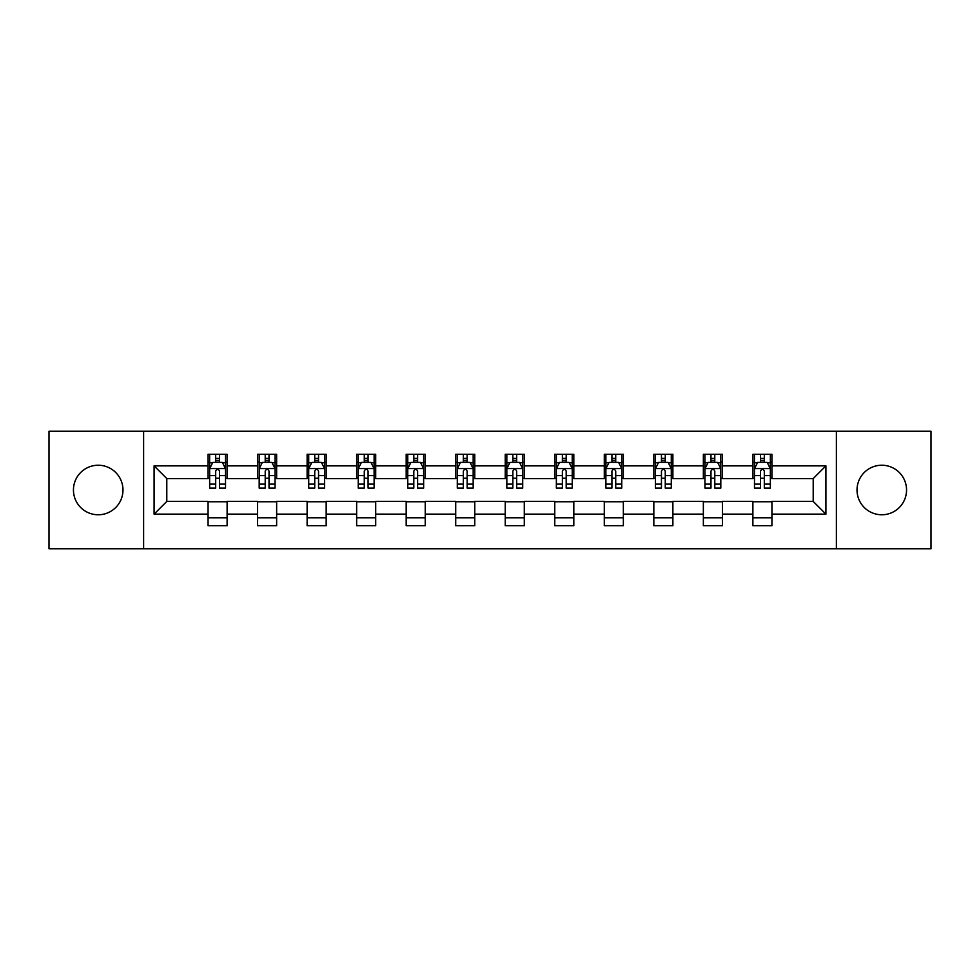 <?xml version="1.0" encoding="UTF-8"?>
<svg xmlns="http://www.w3.org/2000/svg" width="980" height="980" viewBox="0 0 980 980"><rect width="100%" height="100%" fill="white"/><g stroke="black" fill="none" stroke-linecap="round" stroke-linejoin="round"><path stroke-width="1.47" d="M881.792 465.231A24.77 24.77 0 0 0 857.022 490A24.77 24.77 0 0 0 881.792 514.77A24.77 24.77 0 0 0 906.549 490A24.77 24.77 0 0 0 881.792 465.231M98.208 465.231A24.77 24.77 0 0 0 73.451 490A24.77 24.77 0 0 0 98.208 514.77A24.77 24.77 0 0 0 122.978 490A24.77 24.77 0 0 0 98.208 465.231M836.381 548.739L931 548.739L931 431.261L836.381 431.261L836.381 548.739L143.619 548.739L143.619 431.261L49 431.261L49 548.739L143.619 548.739M836.381 431.261L143.619 431.261M771.934 465.868L771.934 454.279L752.885 454.279L752.885 465.868L722.407 465.868L722.407 454.279L703.358 454.279L703.358 465.868L672.88 465.868L672.88 454.279L653.832 454.279L653.832 465.868L623.354 465.868L623.354 454.279L604.293 454.279L604.293 465.868L573.815 465.868L573.815 454.279L554.766 454.279L554.766 465.868L524.288 465.868L524.288 454.279L505.239 454.279L505.239 465.868L474.761 465.868L474.761 454.279L455.712 454.279L455.712 465.868L425.234 465.868L425.234 454.279L406.185 454.279L406.185 465.868L375.708 465.868L375.708 454.279L356.647 454.279L356.647 465.868L326.168 465.868L326.168 454.279L307.12 454.279L307.12 465.868L276.642 465.868L276.642 454.279L257.593 454.279L257.593 465.868L227.115 465.868L227.115 454.279L208.066 454.279L208.066 465.868L154.093 465.868L154.093 514.133L166.796 501.429L208.066 501.429L208.066 525.721L227.115 525.721L227.115 501.429L257.593 501.429L257.593 525.721L276.642 525.721L276.642 501.429L307.12 501.429L307.12 525.721L326.168 525.721L326.168 501.429L356.647 501.429L356.647 525.721L375.708 525.721L375.708 501.429L406.185 501.429L406.185 525.721L425.234 525.721L425.234 501.429L455.712 501.429L455.712 525.721L474.761 525.721L474.761 501.429L505.239 501.429L505.239 525.721L524.288 525.721L524.288 501.429L554.766 501.429L554.766 525.721L573.815 525.721L573.815 501.429L604.293 501.429L604.293 525.721L623.354 525.721L623.354 501.429L653.832 501.429L653.832 525.721L672.88 525.721L672.88 501.429L703.358 501.429L703.358 525.721L722.407 525.721L722.407 501.429L752.885 501.429L752.885 525.721L771.934 525.721L771.934 501.429L813.204 501.429L813.204 478.571L771.934 478.571L771.934 465.868L825.907 465.868L825.907 514.133L771.934 514.133M752.885 514.133L722.407 514.133M703.358 514.133L672.88 514.133M653.832 514.133L623.354 514.133M604.293 514.133L573.815 514.133M554.766 514.133L524.288 514.133M505.239 514.133L474.761 514.133M455.712 514.133L425.234 514.133M406.185 514.133L375.708 514.133M356.647 514.133L326.168 514.133M307.12 514.133L276.642 514.133M257.593 514.133L227.115 514.133M208.066 514.133L154.093 514.133M752.885 465.868L752.885 478.571L722.407 478.571L722.407 465.868M703.358 465.868L703.358 478.571L672.88 478.571L672.88 465.868M653.832 465.868L653.832 478.571L623.354 478.571L623.354 465.868M604.293 465.868L604.293 478.571L573.815 478.571L573.815 465.868M554.766 465.868L554.766 478.571L524.288 478.571L524.288 465.868M505.239 465.868L505.239 478.571L474.761 478.571L474.761 465.868M455.712 465.868L455.712 478.571L425.234 478.571L425.234 465.868M406.185 465.868L406.185 478.571L375.708 478.571L375.708 465.868M356.647 465.868L356.647 478.571L326.168 478.571L326.168 465.868M307.12 465.868L307.12 478.571L276.642 478.571L276.642 465.868M257.593 465.868L257.593 478.571L227.115 478.571L227.115 465.868M208.066 465.868L208.066 478.571L166.796 478.571L154.093 465.868M166.796 478.571L166.796 501.429M825.907 514.133L813.204 501.429M813.204 478.571L825.907 465.868M208.066 462.217L209.647 462.217M215.686 462.217L219.496 462.217M225.523 462.217L227.115 462.217M208.066 478.252L209.647 478.252M215.686 478.252L219.496 478.252M225.523 478.252L227.115 478.252M208.066 501.748L227.115 501.748M208.066 517.783L227.115 517.783M257.593 501.748L276.642 501.748M257.593 517.783L276.642 517.783M257.593 462.217L259.186 462.217M265.213 462.217L269.022 462.217M275.062 462.217L276.642 462.217M257.593 478.252L259.186 478.252M265.213 478.252L269.022 478.252M275.062 478.252L276.642 478.252M307.12 501.748L326.168 501.748M307.12 517.783L326.168 517.783M307.12 462.217L308.712 462.217M314.739 462.217L318.549 462.217M324.588 462.217L326.168 462.217M307.12 478.252L308.712 478.252M314.739 478.252L318.549 478.252M324.588 478.252L326.168 478.252M356.647 501.748L375.708 501.748M356.647 517.783L375.708 517.783M356.647 462.217L358.239 462.217M364.278 462.217L368.088 462.217M374.115 462.217L375.708 462.217M356.647 478.252L358.239 478.252M364.278 478.252L368.088 478.252M374.115 478.252L375.708 478.252M406.185 501.748L425.234 501.748M406.185 517.783L425.234 517.783M406.185 462.217L407.766 462.217M413.805 462.217L417.615 462.217M423.642 462.217L425.234 462.217M406.185 478.252L407.766 478.252M413.805 478.252L417.615 478.252M423.642 478.252L425.234 478.252M455.712 501.748L474.761 501.748M455.712 517.783L474.761 517.783M455.712 462.217L457.293 462.217M463.332 462.217L467.142 462.217M473.169 462.217L474.761 462.217M455.712 478.252L457.293 478.252M463.332 478.252L467.142 478.252M473.169 478.252L474.761 478.252M505.239 501.748L524.288 501.748M505.239 517.783L524.288 517.783M505.239 462.217L506.832 462.217M512.859 462.217L516.668 462.217M522.707 462.217L524.288 462.217M505.239 478.252L506.832 478.252M512.859 478.252L516.668 478.252M522.707 478.252L524.288 478.252M554.766 501.748L573.815 501.748M554.766 517.783L573.815 517.783M554.766 462.217L556.358 462.217M562.385 462.217L566.195 462.217M572.234 462.217L573.815 462.217M554.766 478.252L556.358 478.252M562.385 478.252L566.195 478.252M572.234 478.252L573.815 478.252M604.293 501.748L623.354 501.748M604.293 517.783L623.354 517.783M604.293 462.217L605.885 462.217M611.912 462.217L615.722 462.217M621.761 462.217L623.354 462.217M604.293 478.252L605.885 478.252M611.912 478.252L615.722 478.252M621.761 478.252L623.354 478.252M653.832 501.748L672.88 501.748M653.832 517.783L672.88 517.783M653.832 462.217L655.412 462.217M661.451 462.217L665.261 462.217M671.288 462.217L672.88 462.217M653.832 478.252L655.412 478.252M661.451 478.252L665.261 478.252M671.288 478.252L672.88 478.252M703.358 501.748L722.407 501.748M703.358 517.783L722.407 517.783M703.358 462.217L704.939 462.217M710.978 462.217L714.788 462.217M720.814 462.217L722.407 462.217M703.358 478.252L704.939 478.252M710.978 478.252L714.788 478.252M720.814 478.252L722.407 478.252M752.885 501.748L771.934 501.748M752.885 517.783L771.934 517.783M752.885 462.217L754.478 462.217M760.505 462.217L764.314 462.217M770.354 462.217L771.934 462.217M752.885 478.252L754.478 478.252M760.505 478.252L764.314 478.252M770.354 478.252L771.934 478.252M219.496 458.407L215.686 458.407M225.523 484.12L219.496 484.12L219.496 488.089L225.523 488.089L225.523 468.722L222.35 462.376L212.832 462.376L209.647 468.722L209.647 488.089L215.686 488.089L215.686 484.12L209.647 484.12M209.647 468.722L209.647 454.279M225.523 468.722L225.523 454.279M215.686 462.376L215.686 454.279M219.496 454.279L219.496 462.376M219.496 484.12L219.496 471.111C218.221 468.661 216.96 468.661 215.686 471.111L215.686 484.12M269.022 458.407L265.213 458.407M275.062 484.12L269.022 484.12L269.022 488.089L275.062 488.089L275.062 468.722L271.877 462.376L262.358 462.376L259.186 468.722L259.186 488.089L265.213 488.089L265.213 484.12L259.186 484.12M259.186 468.722L259.186 454.279M275.062 468.722L275.062 454.279M265.213 462.376L265.213 454.279M269.022 454.279L269.022 462.376M269.022 484.12L269.022 471.111C267.761 468.661 266.487 468.661 265.213 471.111L265.213 484.12M318.549 458.407L314.739 458.407M324.588 484.12L318.549 484.12L318.549 488.089L324.588 488.089L324.588 468.722L321.416 462.376L311.885 462.376L308.712 468.722L308.712 488.089L314.739 488.089L314.739 484.12L308.712 484.12M308.712 468.722L308.712 454.279M324.588 468.722L324.588 454.279M314.739 462.376L314.739 454.279M318.549 454.279L318.549 462.376M318.549 484.12L318.549 471.111C317.287 468.661 316.013 468.661 314.739 471.111L314.739 484.12M368.088 458.407L364.278 458.407M374.115 484.12L368.088 484.12L368.088 488.089L374.115 488.089L374.115 468.722L370.942 462.376L361.412 462.376L358.239 468.722L358.239 488.089L364.278 488.089L364.278 484.12L358.239 484.12M358.239 468.722L358.239 454.279M374.115 468.722L374.115 454.279M364.278 462.376L364.278 454.279M368.088 454.279L368.088 462.376M368.088 484.12L368.088 471.111C366.814 468.661 365.54 468.661 364.278 471.111L364.278 484.12M417.615 458.407L413.805 458.407M423.642 484.12L417.615 484.12L417.615 488.089L423.642 488.089L423.642 468.722L420.469 462.376L410.938 462.376L407.766 468.722L407.766 488.089L413.805 488.089L413.805 484.12L407.766 484.12M407.766 468.722L407.766 454.279M423.642 468.722L423.642 454.279M413.805 462.376L413.805 454.279M417.615 454.279L417.615 462.376M417.615 484.12L417.615 471.111C416.341 468.661 415.079 468.661 413.805 471.111L413.805 484.12M467.142 458.407L463.332 458.407M473.169 484.12L467.142 484.12L467.142 488.089L473.169 488.089L473.169 468.722L469.996 462.376L460.478 462.376L457.293 468.722L457.293 488.089L463.332 488.089L463.332 484.12L457.293 484.12M457.293 468.722L457.293 454.279M473.169 468.722L473.169 454.279M463.332 462.376L463.332 454.279M467.142 454.279L467.142 462.376M467.142 484.12L467.142 471.111C465.868 468.661 464.606 468.661 463.332 471.111L463.332 484.12M516.668 458.407L512.859 458.407M522.707 484.12L516.668 484.12L516.668 488.089L522.707 488.089L522.707 468.722L519.523 462.376L510.004 462.376L506.832 468.722L506.832 488.089L512.859 488.089L512.859 484.12L506.832 484.12M506.832 468.722L506.832 454.279M522.707 468.722L522.707 454.279M512.859 462.376L512.859 454.279M516.668 454.279L516.668 462.376M516.668 484.12L516.668 471.111C515.407 468.661 514.133 468.661 512.859 471.111L512.859 484.12M566.195 458.407L562.385 458.407M572.234 484.12L566.195 484.12L566.195 488.089L572.234 488.089L572.234 468.722L569.062 462.376L559.531 462.376L556.358 468.722L556.358 488.089L562.385 488.089L562.385 484.12L556.358 484.12M556.358 468.722L556.358 454.279M572.234 468.722L572.234 454.279M562.385 462.376L562.385 454.279M566.195 454.279L566.195 462.376M566.195 484.12L566.195 471.111C564.933 468.661 563.659 468.661 562.385 471.111L562.385 484.12M615.722 458.407L611.912 458.407M621.761 484.12L615.722 484.12L615.722 488.089L621.761 488.089L621.761 468.722L618.588 462.376L609.058 462.376L605.885 468.722L605.885 488.089L611.912 488.089L611.912 484.12L605.885 484.12M605.885 468.722L605.885 454.279M621.761 468.722L621.761 454.279M611.912 462.376L611.912 454.279M615.722 454.279L615.722 462.376M615.722 484.12L615.722 471.111C614.46 468.661 613.186 468.661 611.912 471.111L611.912 484.12M665.261 458.407L661.451 458.407M671.288 484.12L665.261 484.12L665.261 488.089L671.288 488.089L671.288 468.722L668.115 462.376L658.585 462.376L655.412 468.722L655.412 488.089L661.451 488.089L661.451 484.12L655.412 484.12M655.412 468.722L655.412 454.279M671.288 468.722L671.288 454.279M661.451 462.376L661.451 454.279M665.261 454.279L665.261 462.376M665.261 484.12L665.261 471.111C663.987 468.661 662.713 468.661 661.451 471.111L661.451 484.12M714.788 458.407L710.978 458.407M720.814 484.12L714.788 484.12L714.788 488.089L720.814 488.089L720.814 468.722L717.642 462.376L708.124 462.376L704.939 468.722L704.939 488.089L710.978 488.089L710.978 484.12L704.939 484.12M704.939 468.722L704.939 454.279M720.814 468.722L720.814 454.279M710.978 462.376L710.978 454.279M714.788 454.279L714.788 462.376M714.788 484.12L714.788 471.111C713.514 468.661 712.252 468.661 710.978 471.111L710.978 484.12M764.314 458.407L760.505 458.407M770.354 484.12L764.314 484.12L764.314 488.089L770.354 488.089L770.354 468.722L767.168 462.376L757.65 462.376L754.478 468.722L754.478 488.089L760.505 488.089L760.505 484.12L754.478 484.12M754.478 468.722L754.478 454.279M770.354 468.722L770.354 454.279M760.505 462.376L760.505 454.279M764.314 454.279L764.314 462.376M764.314 484.12L764.314 471.111C763.053 468.661 761.779 468.661 760.505 471.111L760.505 484.12M225.449 468.575L209.732 468.575M209.647 462.756L212.636 462.756M222.546 462.756L225.523 462.756M215.686 475.606L209.647 475.606M225.523 475.606L219.496 475.606M219.496 460.429L215.686 460.429M274.976 468.575L259.259 468.575M259.186 462.756L262.162 462.756M272.072 462.756L275.062 462.756M265.213 475.606L259.186 475.606M275.062 475.606L269.022 475.606M269.022 460.429L265.213 460.429M324.502 468.575L308.786 468.575M308.712 462.756L311.689 462.756M321.599 462.756L324.588 462.756M314.739 475.606L308.712 475.606M324.588 475.606L318.549 475.606M318.549 460.429L314.739 460.429M374.029 468.575L358.325 468.575M358.239 462.756L361.228 462.756M371.126 462.756L374.115 462.756M364.278 475.606L358.239 475.606M374.115 475.606L368.088 475.606M368.088 460.429L364.278 460.429M423.568 468.575L407.852 468.575M407.766 462.756L410.755 462.756M420.665 462.756L423.642 462.756M413.805 475.606L407.766 475.606M423.642 475.606L417.615 475.606M417.615 460.429L413.805 460.429M473.095 468.575L457.378 468.575M457.293 462.756L460.282 462.756M470.192 462.756L473.169 462.756M463.332 475.606L457.293 475.606M473.169 475.606L467.142 475.606M467.142 460.429L463.332 460.429M522.622 468.575L506.905 468.575M506.832 462.756L509.808 462.756M519.719 462.756L522.707 462.756M512.859 475.606L506.832 475.606M522.707 475.606L516.668 475.606M516.668 460.429L512.859 460.429M572.149 468.575L556.432 468.575M556.358 462.756L559.335 462.756M569.245 462.756L572.234 462.756M562.385 475.606L556.358 475.606M572.234 475.606L566.195 475.606M566.195 460.429L562.385 460.429M621.675 468.575L605.971 468.575M605.885 462.756L608.874 462.756M618.772 462.756L621.761 462.756M611.912 475.606L605.885 475.606M621.761 475.606L615.722 475.606M615.722 460.429L611.912 460.429M671.214 468.575L655.498 468.575M655.412 462.756L658.401 462.756M668.311 462.756L671.288 462.756M661.451 475.606L655.412 475.606M671.288 475.606L665.261 475.606M665.261 460.429L661.451 460.429M720.741 468.575L705.024 468.575M704.939 462.756L707.928 462.756M717.838 462.756L720.814 462.756M710.978 475.606L704.939 475.606M720.814 475.606L714.788 475.606M714.788 460.429L710.978 460.429M770.268 468.575L754.551 468.575M754.478 462.756L757.454 462.756M767.365 462.756L770.354 462.756M760.505 475.606L754.478 475.606M770.354 475.606L764.314 475.606M764.314 460.429L760.505 460.429"/></g></svg>
